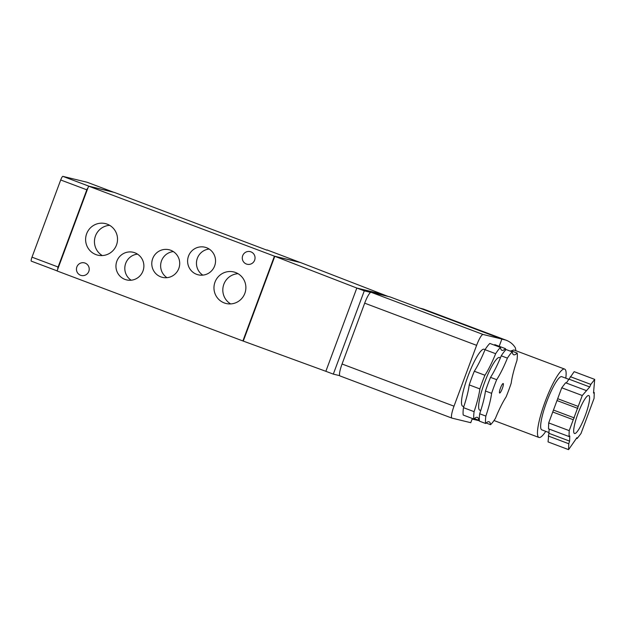 <?xml version="1.0" encoding="UTF-8"?>
<svg xmlns="http://www.w3.org/2000/svg" width="626" height="626" viewBox="0 0 626 626"><rect width="100%" height="100%" fill="white"/><g stroke="black" fill="none" stroke-linecap="round" stroke-linejoin="round"><path stroke-width="0.94" d="M485.604 423.481A40.58 7.535 -69.4 0 1 485.854 416.094L479.696 413.778A40.58 7.535 110.6 0 0 479.453 421.157L485.604 423.481A38.546 7.16 -69.4 0 1 489.109 421.791A38.546 7.16 -69.4 0 1 490.565 424.686L486.112 423.004M490.565 424.686A40.58 7.535 -69.4 0 0 495.401 418.418A38.546 7.16 -69.4 0 1 506.121 396.868A40.58 7.535 -69.4 0 0 511.192 383.214A38.546 7.16 -69.4 0 1 516.959 360.459A40.58 7.535 -69.4 0 0 517.201 353.072A38.546 7.16 -69.4 0 1 513.696 354.762A38.546 7.16 -69.4 0 1 512.24 351.867A40.58 7.535 -69.4 0 0 507.412 358.135A38.546 7.16 -69.4 0 1 496.692 379.685A40.58 7.535 -69.4 0 0 491.613 393.331A38.546 7.16 -69.4 0 1 485.854 416.094M494.313 345.114A38.546 7.16 -69.4 0 0 494.814 344.636L505.448 348.643A38.546 7.16 -69.4 0 1 501.942 350.333A38.546 7.16 -69.4 0 1 500.487 347.438A40.58 7.535 110.6 0 0 495.659 353.706A38.546 7.16 -69.4 0 1 484.939 375.256A40.58 7.535 110.6 0 0 479.86 388.91A38.546 7.16 -69.4 0 1 474.101 411.665A40.58 7.535 110.6 0 0 473.851 419.052A38.546 7.16 -69.4 0 1 477.356 417.362A38.546 7.16 -69.4 0 1 478.812 420.257A40.58 7.535 110.6 0 0 479.32 419.756M505.581 350.051A40.58 7.535 110.6 0 0 505.448 348.643M495.659 353.706L485.025 349.699A40.58 7.535 -69.4 0 1 489.853 343.431L500.487 347.438M549.221 429.092L548.055 441.909L568.572 449.64L576.898 437.699L577.141 438.521L581.006 433.513L594.066 398.386L594.262 392.486L593.503 393.065L594.7 379.387L590.842 384.403L589.739 386.962L582.274 395.515L578.213 406.423L569.206 430.641L569.011 436.541L569.77 435.97L569.605 441.111L568.768 443.74L568.572 449.64M586.132 390.507L565.607 382.776L561.749 387.791L557.688 398.699L548.689 422.91L548.486 428.81L569.011 436.541M594.7 379.387L574.175 371.664L566.287 383.034M474.352 418.583L478.812 420.257M473.851 419.052L463.217 415.046A40.58 7.535 -69.4 0 1 463.467 407.659L474.101 411.665M503.171 383.527A5.071 0.939 -69.4 0 1 503.194 383.527A5.071 0.939 -69.4 0 1 502.287 388.605A5.071 0.939 -69.4 0 1 499.618 393.026A5.071 0.939 -69.4 0 1 500.503 387.995A5.071 0.939 -69.4 0 1 503.171 383.527M479.696 413.778A38.546 7.16 110.6 0 0 485.455 391.015A40.58 7.535 110.6 0 1 490.534 377.368L496.692 379.685M485.455 391.015L491.613 393.331M485.025 349.699A38.546 7.16 -69.4 0 1 474.305 371.249A40.58 7.535 -69.4 0 0 469.226 384.904A38.546 7.16 -69.4 0 1 463.467 407.659M474.305 371.249L484.939 375.256M469.226 384.904L479.86 388.91M490.534 377.368A38.546 7.16 110.6 0 0 501.254 355.811A40.58 7.535 110.6 0 1 506.082 349.543L512.24 351.867M501.254 355.811L507.412 358.135M102.312 255.572A16.229 15.947 103.7 0 1 109.667 225.344M86.646 233.756A16.229 15.947 103.7 0 1 105.403 223.607A16.229 15.947 103.7 0 1 117.062 243.146A16.229 15.947 103.7 0 1 97.734 255.15A16.229 15.947 103.7 0 1 86.646 233.756M230.673 303.923A16.229 15.947 103.7 0 1 238.029 273.695M215 282.107A16.229 15.947 103.7 0 1 233.764 271.958A16.229 15.947 103.7 0 1 245.415 291.497A16.229 15.947 103.7 0 1 226.088 303.5A16.229 15.947 103.7 0 1 215 282.107M166.993 277.678A14.202 13.952 103.7 0 1 173.347 251.589M152.689 258.632A14.202 13.952 103.7 0 1 169.106 249.758A14.202 13.952 103.7 0 1 179.302 266.856A14.202 13.952 103.7 0 1 162.392 277.357A14.202 13.952 103.7 0 1 152.689 258.632M131.17 280.221A14.202 13.952 103.7 0 1 137.517 254.133M116.859 261.175A14.202 13.952 103.7 0 1 133.275 252.301A14.202 13.952 103.7 0 1 143.471 269.399A14.202 13.952 103.7 0 1 126.562 279.9A14.202 13.952 103.7 0 1 116.859 261.175M202.824 275.135A14.202 13.952 103.7 0 1 209.17 249.046M188.512 256.089A14.202 13.952 103.7 0 1 204.929 247.215A14.202 13.952 103.7 0 1 215.133 264.313A14.202 13.952 103.7 0 1 198.215 274.814A14.202 13.952 103.7 0 1 188.512 256.089M250.924 251.855A6.495 6.377 103.7 0 1 254.759 259.821A6.495 6.377 103.7 0 1 247.129 264.25A6.495 6.377 103.7 0 1 242.692 255.69A6.495 6.377 103.7 0 1 250.924 251.855M85.097 263.084A6.495 6.377 103.7 0 1 88.931 271.05A6.495 6.377 103.7 0 1 81.302 275.479A6.495 6.377 103.7 0 1 76.865 266.919A6.495 6.377 103.7 0 1 85.097 263.084M243.279 341.045L242.888 340.951L274.423 256.159L88.602 186.157L114.409 192.44L266.926 250.181M242.888 340.951L57.068 270.956L88.602 186.157M565.787 378.19A36.519 6.784 110.6 0 0 564.66 369.097L514.29 350.122A36.519 6.784 110.6 0 0 513.523 350.067A36.519 6.784 110.6 0 0 511.747 351.014M513.523 350.067L510.409 351.178M472.121 419.068L479.399 420.782M472.34 418.481L470.768 422.699L451.964 418.121A12.176 2.261 -69.4 0 1 451.917 418.113A12.176 2.261 -69.4 0 1 453.999 406.18L476.621 345.341A12.176 2.261 -69.4 0 1 483.076 334.472L501.88 339.049L499.188 346.288M463.811 406.634L462.692 406.211A30.431 5.65 -69.4 0 1 468.013 376.062A30.431 5.65 -69.4 0 1 484.023 349.214A30.431 5.65 -69.4 0 1 484.148 349.253L485.08 349.605M451.87 418.09L340.028 375.96A12.176 2.261 -69.4 0 1 339.981 375.944A12.176 2.261 -69.4 0 1 339.699 375.67A12.176 2.261 -69.4 0 1 342.062 364.011L364.684 303.172A12.176 2.261 -69.4 0 1 370.662 292.397A12.176 2.261 -69.4 0 1 371.14 292.303L389.943 296.88L501.88 339.049M339.699 375.67L333.314 374.121L364.285 290.847L370.662 292.397M388.097 296.434L300.597 262.576L274.798 256.3L356.82 288.038L325.856 371.304L243.264 341.092L274.798 256.3M364.285 290.847L356.82 288.038L382.189 294.204M333.314 374.121L325.856 371.304M267.02 249.923L300.214 262.482M243.334 340.896L274.744 256.441M274.423 256.159L300.23 262.435M57.146 270.761L88.548 186.305M57.107 270.862L31.316 261.152A4.061 0.751 -69.4 0 1 31.3 261.144A4.061 0.751 -69.4 0 1 31.996 257.169L60.699 179.983A4.061 0.751 -69.4 0 1 62.85 176.36L87.178 182.276A4.061 0.751 -69.4 0 1 87.194 182.283A4.061 0.751 -69.4 0 1 87.21 182.291L113.314 192.119A4.061 0.751 -69.4 0 1 113.314 192.119A4.061 0.751 -69.4 0 1 113.4 192.19M88.837 186.219A4.061 0.751 -69.4 0 1 88.97 186.196L113.298 192.119L87.178 182.276M57.709 268.21A4.061 0.751 -69.4 0 1 58.108 267.012L86.818 189.819A4.061 0.751 -69.4 0 1 87.296 188.645M515.894 350.724L515.394 347.899C513.328 344.378 510.245 341.812 506.137 340.208L423.458 309.064L419.623 308.062M564.66 369.097A36.519 6.784 110.6 0 0 545.442 400.883A36.519 6.784 110.6 0 0 538.916 437.449A36.519 6.784 110.6 0 0 539.064 437.496A36.519 6.784 110.6 0 0 545.762 431.353M569.065 379.426L561.804 376.688A28.405 5.274 110.6 0 0 546.85 401.415A28.405 5.274 110.6 0 0 541.772 429.851L549.104 432.613M574.566 433.528A20.29 3.764 110.6 0 0 585.24 415.625A20.29 3.764 110.6 0 0 588.792 395.53A20.29 3.764 110.6 0 0 578.111 413.191A20.29 3.764 110.6 0 0 574.488 433.505A20.29 3.764 110.6 0 0 574.566 433.528M576.468 438.263L577.141 438.521M548.251 436.009L568.768 443.74M569.206 430.641L548.689 422.91M549.08 433.38L569.605 441.111M552.742 412.002L573.267 419.733M582.274 395.515L561.749 387.791M557.688 398.699L578.213 406.423M557.351 400.687L577.876 408.418M553.814 410.194L574.339 417.925M570.317 376.672L590.842 384.403M569.214 379.231L589.739 386.962M593.526 392.212L594.262 392.486M510.542 351.225A38.546 7.16 110.6 0 0 511.043 350.756L517.201 353.072M483.076 334.472L371.14 292.303M476.621 345.341L364.684 303.172M453.999 406.18L342.062 364.011M88.97 186.196L62.85 176.36M86.818 189.819L60.699 179.983M58.108 267.012L31.996 257.169M505.785 340.082L501.849 339.12M423.692 309.158L420.406 308.352M500.252 358.228A28.123 5.219 110.6 0 0 485.518 380.06A28.123 5.219 110.6 0 0 479.852 410.202A28.123 5.219 110.6 0 0 480.932 409.991M339.981 375.944L451.917 418.113M31.3 261.144L57.099 270.87M423.458 309.064L506.137 340.208M538.916 437.449L494 420.523"/></g></svg>
